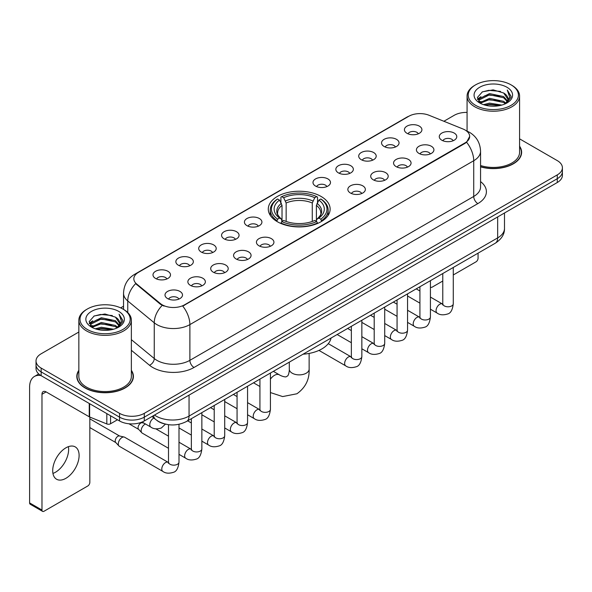 <?xml version="1.0" encoding="UTF-8"?>
<svg xmlns="http://www.w3.org/2000/svg" width="592" height="592" viewBox="0 0 592 592"><rect width="100%" height="100%" fill="white"/><g stroke="black" fill="none" stroke-linecap="round" stroke-linejoin="round"><path stroke-width="0.89" d="M321.079 196.455A30.925 17.856 0 0 0 287.379 192.585A30.925 17.856 0 0 0 268.287 209.08A30.925 17.856 0 0 0 277.345 221.704A30.925 17.856 0 0 0 311.044 225.574A30.925 17.856 0 0 0 330.136 209.08A30.925 17.856 0 0 0 321.079 196.455M384.119 146.483A8.754 5.054 180 0 1 382.38 145.055A8.754 5.054 180 0 1 385.281 138.772A8.754 5.054 180 0 1 396.499 139.342A8.754 5.054 180 0 1 398.231 145.055A8.754 5.054 180 0 1 384.119 146.483M395.426 147.008A5.254 3.034 0 0 0 394.02 145.536A5.254 3.034 0 0 0 388.848 144.766A5.254 3.034 0 0 0 385.185 147.008M361.261 159.685A8.754 5.054 180 0 1 359.529 158.249A8.754 5.054 180 0 1 362.422 151.974A8.754 5.054 180 0 1 373.641 152.536A8.754 5.054 180 0 1 375.38 158.249A8.754 5.054 180 0 1 361.261 159.685M372.575 160.203A5.254 3.034 0 0 0 371.162 158.73A5.254 3.034 0 0 0 365.989 157.96A5.254 3.034 0 0 0 362.326 160.203M338.409 172.879A8.754 5.054 180 0 1 336.67 171.451A8.754 5.054 180 0 1 339.571 165.168A8.754 5.054 180 0 1 350.782 165.73A8.754 5.054 180 0 1 352.521 171.451A8.754 5.054 180 0 1 338.409 172.879M349.717 173.404A5.254 3.034 0 0 0 348.311 171.924A5.254 3.034 0 0 0 343.138 171.155A5.254 3.034 0 0 0 339.475 173.404M315.551 186.073A8.754 5.054 180 0 1 313.812 184.645A8.754 5.054 180 0 1 316.713 178.362A8.754 5.054 180 0 1 327.924 178.925A8.754 5.054 180 0 1 329.663 184.645A8.754 5.054 180 0 1 315.551 186.073M326.858 186.598A5.254 3.034 0 0 0 325.452 185.118A5.254 3.034 0 0 0 320.279 184.349A5.254 3.034 0 0 0 316.616 186.598M246.982 225.663A8.754 5.054 180 0 1 245.243 224.235A8.754 5.054 180 0 1 248.144 217.952A8.754 5.054 180 0 1 259.355 218.515A8.754 5.054 180 0 1 261.094 224.235A8.754 5.054 180 0 1 246.982 225.663M258.29 226.181A5.254 3.034 0 0 0 256.884 224.708A5.254 3.034 0 0 0 251.711 223.939A5.254 3.034 0 0 0 248.048 226.181M224.124 238.857A8.754 5.054 180 0 1 222.392 237.429A8.754 5.054 180 0 1 225.286 231.146A8.754 5.054 180 0 1 236.504 231.709A8.754 5.054 180 0 1 238.236 237.429A8.754 5.054 180 0 1 224.124 238.857M235.438 239.383A5.254 3.034 0 0 0 234.025 237.903A5.254 3.034 0 0 0 228.852 237.133A5.254 3.034 0 0 0 225.189 239.383M201.273 252.051A8.754 5.054 180 0 1 199.534 250.623A8.754 5.054 180 0 1 202.434 244.341A8.754 5.054 180 0 1 213.645 244.903A8.754 5.054 180 0 1 215.384 250.623A8.754 5.054 180 0 1 201.273 252.051M212.58 252.577A5.254 3.034 0 0 0 211.174 251.097A5.254 3.034 0 0 0 205.994 250.335A5.254 3.034 0 0 0 202.338 252.577M178.414 265.246A8.754 5.054 180 0 1 176.675 263.817A8.754 5.054 180 0 1 179.576 257.542A8.754 5.054 180 0 1 190.787 258.105A8.754 5.054 180 0 1 192.526 263.817A8.754 5.054 180 0 1 178.414 265.246M189.721 265.771A5.254 3.034 0 0 0 188.315 264.298A5.254 3.034 0 0 0 183.143 263.529A5.254 3.034 0 0 0 179.48 265.771M155.555 278.447A8.754 5.054 180 0 1 153.816 277.012A8.754 5.054 180 0 1 156.717 270.736A8.754 5.054 180 0 1 167.936 271.299A8.754 5.054 180 0 1 169.667 277.012A8.754 5.054 180 0 1 155.555 278.447M166.87 278.965A5.254 3.034 0 0 0 165.457 277.493A5.254 3.034 0 0 0 160.284 276.723A5.254 3.034 0 0 0 156.621 278.965M406.978 133.289A8.754 5.054 180 0 1 405.239 131.861A8.754 5.054 180 0 1 408.14 125.578A8.754 5.054 180 0 1 419.351 126.14A8.754 5.054 180 0 1 421.09 131.861A8.754 5.054 180 0 1 406.978 133.289M418.285 133.814A5.254 3.034 0 0 0 416.879 132.334A5.254 3.034 0 0 0 411.706 131.565A5.254 3.034 0 0 0 408.043 133.814M418.981 153.417A8.754 5.054 180 0 1 417.242 151.989A8.754 5.054 180 0 1 420.142 145.706A8.754 5.054 180 0 1 431.361 146.268A8.754 5.054 180 0 1 433.092 151.989A8.754 5.054 180 0 1 418.981 153.417M430.295 153.942A5.254 3.034 0 0 0 428.882 152.462A5.254 3.034 0 0 0 423.709 151.693A5.254 3.034 0 0 0 420.046 153.942M396.122 166.611A8.754 5.054 180 0 1 394.39 165.183A8.754 5.054 180 0 1 397.284 158.9A8.754 5.054 180 0 1 408.502 159.47A8.754 5.054 180 0 1 410.241 165.183A8.754 5.054 180 0 1 396.122 166.611M407.437 167.136A5.254 3.034 0 0 0 406.023 165.656A5.254 3.034 0 0 0 400.851 164.894A5.254 3.034 0 0 0 397.188 167.136M373.271 179.805A8.754 5.054 180 0 1 371.532 178.377A8.754 5.054 180 0 1 374.433 172.102A8.754 5.054 180 0 1 385.644 172.664A8.754 5.054 180 0 1 387.383 178.377A8.754 5.054 180 0 1 373.271 179.805M384.578 180.331A5.254 3.034 0 0 0 383.172 178.858A5.254 3.034 0 0 0 377.999 178.088A5.254 3.034 0 0 0 374.336 180.331M350.412 193.007A8.754 5.054 180 0 1 348.673 191.579A8.754 5.054 180 0 1 351.574 185.296A8.754 5.054 180 0 1 362.792 185.858A8.754 5.054 180 0 1 364.524 191.579A8.754 5.054 180 0 1 350.412 193.007M361.727 193.525A5.254 3.034 0 0 0 360.313 192.052A5.254 3.034 0 0 0 355.141 191.283A5.254 3.034 0 0 0 351.478 193.525M258.985 245.791A8.754 5.054 180 0 1 257.254 244.355A8.754 5.054 180 0 1 260.147 238.08A8.754 5.054 180 0 1 271.365 238.643A8.754 5.054 180 0 1 273.104 244.355A8.754 5.054 180 0 1 258.985 245.791M270.3 246.309A5.254 3.034 0 0 0 268.886 244.836A5.254 3.034 0 0 0 263.714 244.067A5.254 3.034 0 0 0 260.051 246.309M236.134 258.985A8.754 5.054 180 0 1 234.395 257.557A8.754 5.054 180 0 1 237.296 251.274A8.754 5.054 180 0 1 248.507 251.837A8.754 5.054 180 0 1 250.246 257.557A8.754 5.054 180 0 1 236.134 258.985M247.441 259.511A5.254 3.034 0 0 0 246.035 258.031A5.254 3.034 0 0 0 240.863 257.261A5.254 3.034 0 0 0 237.2 259.511M213.275 272.179A8.754 5.054 180 0 1 211.536 270.751A8.754 5.054 180 0 1 214.437 264.469A8.754 5.054 180 0 1 225.648 265.031A8.754 5.054 180 0 1 227.387 270.751A8.754 5.054 180 0 1 213.275 272.179M224.583 272.705A5.254 3.034 0 0 0 223.177 271.225A5.254 3.034 0 0 0 218.004 270.455A5.254 3.034 0 0 0 214.341 272.705M190.417 285.374A8.754 5.054 180 0 1 188.685 283.945A8.754 5.054 180 0 1 191.579 277.663A8.754 5.054 180 0 1 202.797 278.233A8.754 5.054 180 0 1 204.536 283.945A8.754 5.054 180 0 1 190.417 285.374M201.731 285.899A5.254 3.034 0 0 0 200.318 284.426A5.254 3.034 0 0 0 195.145 283.657A5.254 3.034 0 0 0 191.482 285.899M167.566 298.575A8.754 5.054 180 0 1 165.827 297.14A8.754 5.054 180 0 1 168.727 290.864A8.754 5.054 180 0 1 179.938 291.427A8.754 5.054 180 0 1 181.677 297.14A8.754 5.054 180 0 1 167.566 298.575M178.873 299.093A5.254 3.034 0 0 0 177.467 297.621A5.254 3.034 0 0 0 172.294 296.851A5.254 3.034 0 0 0 168.631 299.093M441.839 140.223A8.754 5.054 180 0 1 440.1 138.794A8.754 5.054 180 0 1 443.001 132.512A8.754 5.054 180 0 1 454.212 133.074A8.754 5.054 180 0 1 455.951 138.794A8.754 5.054 180 0 1 441.839 140.223M453.146 140.748A5.254 3.034 0 0 0 451.74 139.268A5.254 3.034 0 0 0 446.568 138.498A5.254 3.034 0 0 0 442.905 140.748M462.959 128.982A15.755 9.095 180 0 1 465.068 130.003A15.755 9.095 180 0 1 469.678 136.434A15.755 9.095 180 0 1 465.068 142.864L184.519 304.836A15.755 9.095 180 0 1 160.476 303.622L136.685 284.005A15.755 9.095 180 0 1 133.836 278.795A15.755 9.095 180 0 1 138.454 272.357L408.813 116.269A15.755 9.095 180 0 1 428.985 115.248L462.959 128.982M163.999 423.754A17.501 10.108 180 0 1 156.932 420.446M78.847 370.318A28.298 16.339 0 0 0 76.805 376.416A28.298 16.339 0 0 0 85.093 387.967A28.298 16.339 0 0 0 115.928 391.504A28.298 16.339 0 0 0 133.4 376.416A28.298 16.339 0 0 0 131.357 370.318M77.093 377.888A28.298 16.339 0 0 0 76.997 378.318M469.678 136.434L466.592 142.228L465.068 143.331L182.743 306.101A20.424 11.788 60 0 1 189.884 324.608A23.34 13.475 180 0 1 156.88 324.608A23.34 13.475 180 0 1 154.26 322.81L127.754 300.951A23.34 13.475 180 0 1 123.536 293.225L123.536 309.409M78.847 332.023L41.151 353.787A17.501 10.108 0 0 0 36.023 360.935L36.023 368.557A17.501 10.108 0 0 0 41.151 375.698L119.54 420.956L119.54 417.145A17.501 10.108 0 0 0 144.293 417.145L557.272 178.71A17.501 10.108 0 0 0 562.4 171.569A17.501 10.108 0 0 1 557.272 178.71L144.293 417.145A17.501 10.108 0 0 1 119.54 417.145L41.151 371.887L119.54 417.145L119.54 413.334A17.501 10.108 0 0 0 144.293 413.334L557.272 174.899A17.501 10.108 0 0 0 562.4 167.758A17.501 10.108 0 0 0 557.272 160.61L519.584 138.846M36.023 364.746A17.501 10.108 0 0 0 41.151 371.887A17.501 10.108 0 0 1 36.023 364.746M164.014 306.101L160.476 304.31L135.627 283.627A20.424 13.66 129.5 0 0 127.754 300.951L127.754 312.539M480.563 166.855A28.298 16.339 0 0 0 521.626 152.277A28.298 16.339 0 0 0 519.584 146.18M467.073 112.399A17.501 10.108 0 0 0 454.131 115.351L443.882 121.271M123.536 306.219L120.657 307.884M36.023 360.935A17.501 10.108 0 0 0 41.151 368.076L119.54 413.334M133.207 378.318A28.298 16.339 0 0 0 133.104 377.888M521.434 154.179A28.298 16.339 0 0 0 521.33 153.742M119.54 420.956A17.501 10.108 0 0 0 144.293 420.956L557.272 182.521A17.501 10.108 0 0 0 562.4 175.38L562.4 167.758M430.421 286.839A2.916 1.687 120 0 0 430.806 287.238A2.916 1.687 120 0 0 432.264 287.09L442.772 281.03M453.28 274.962L475.998 261.842A2.916 1.687 120 0 0 478.062 258.275L478.062 253.169M475.583 105.346A25.086 14.482 0 0 0 511.066 105.346A25.086 14.482 0 0 0 511.066 84.863L511.888 85.344A26.255 15.155 0 0 1 519.584 96.059A26.255 15.155 0 0 1 503.37 110.068A26.255 15.155 0 0 1 474.762 106.775A26.255 15.155 0 0 1 467.073 96.059A26.255 15.155 0 0 1 474.762 85.344L475.583 84.863A25.086 14.482 0 0 0 475.583 105.346M480.563 165.523A26.255 15.155 0 0 0 519.584 152.277L519.584 96.059M480.563 166.67A28.009 16.169 0 0 0 521.33 152.277A28.009 16.169 0 0 0 519.584 146.646M483.494 104.666L489.547 103.112L501.824 105.08M485.233 105.191L489.547 104.303L500.033 105.524L488.733 104.629L485.351 105.228M479.72 102.719L489.547 98.353L503.637 101.321L505.908 103.2M480.327 103.215L489.547 99.537L503.637 102.512L505.279 103.77M478.913 101.905L479.239 98.746L489.547 93.588L503.637 96.563L507.499 100.936M478.78 101.328L479.239 99.937L489.547 94.779L503.637 97.754L507.218 101.506M505.131 103.889A14.585 8.421 0 0 0 507.914 98.938A14.585 8.421 0 0 0 503.637 92.988L507.906 99.227M506.937 87.246A19.255 11.115 0 0 0 479.749 87.224A19.255 11.115 0 0 0 479.624 102.919A19.255 11.115 0 0 0 479.712 102.964A19.255 11.115 0 0 0 507.026 102.919A19.255 11.115 0 0 0 506.937 87.246M503.637 92.988L493.158 89.858L482.391 91.841L477.396 97.48L480.704 103.496M506.323 103.304L510.977 97.406L511.066 96.348L507.285 90.021L509.668 97.11L505.279 103.822M511.888 85.344L511.066 84.863A25.086 14.482 0 0 0 475.583 84.863M507.285 90.021L511.066 96.585M482.14 91.967L488.733 90.339L500.551 91.397M477.589 99.626L479.742 97.939M484.478 95.926L488.733 95.097L500.129 96.037M484.478 100.692L488.733 99.863L500.129 100.803M477.463 99.16L480.993 96.651M479.342 102.364L480.993 101.417M276.79 221.378L277.618 219.166A27.772 16.036 0 0 1 277.618 199.001L279.528 200.103A25.086 14.482 0 0 0 279.528 218.063L281.415 219.136L282.021 221.386M282.021 220.468L282.021 205.387L279.528 200.103M280.919 202.494L280.919 197.092L281.748 196.618A27.772 16.036 0 0 1 316.676 196.618L314.766 197.721A25.086 14.482 0 0 0 283.657 197.721L286.151 203.004L286.151 221.452M312.273 221.452L312.273 203.004L314.766 197.721M303.067 354.194A32.094 18.53 0 0 0 331.069 338.032M280.919 222.977A28.941 16.709 0 0 0 317.512 222.977L316.676 221.549A27.772 16.036 0 0 1 281.748 221.549L280.919 223.473M317.512 223.473L317.512 222.977M277.618 199.001L276.79 199.474A28.941 16.709 0 0 0 270.27 210.034A28.941 16.709 0 0 0 276.79 220.601M316.676 196.618L317.512 197.092L317.512 202.494M281.748 221.549L283.657 220.446A25.086 14.482 0 0 0 314.766 220.446L316.676 221.549M279.528 218.063L277.618 219.166M283.657 197.721L281.748 196.618M281.415 203.352A22.444 12.957 0 0 0 281.415 219.136L281.518 219.203C278.336 216.124 277.034 214.03 277.626 212.928A21.586 12.462 0 0 1 282.021 205.387M321.634 220.601A28.941 16.709 0 0 0 328.153 210.034A28.941 16.709 0 0 0 321.634 199.474L320.805 199.001A27.772 16.036 0 0 1 320.805 219.166L321.634 221.378M320.805 219.166L318.896 218.063A25.086 14.482 0 0 0 318.896 200.103L320.805 199.001M318.896 200.103L316.402 205.387L316.402 220.468L317.009 219.136L318.896 218.063M316.402 205.387A21.586 12.462 0 0 1 320.797 212.928C321.389 214.038 320.087 216.132 316.905 219.203L317.009 219.136A22.444 12.957 0 0 0 317.009 203.352M316.402 221.386L316.402 220.468M168.498 448.285L142.243 433.129A5.254 3.034 -60 0 1 141.821 432.789A5.254 3.034 -60 0 1 141.155 430.724A5.254 3.034 -60 0 1 144.87 424.294A5.254 3.034 -60 0 1 145.491 423.998M141.821 432.789L138.543 429.237A3.789 2.19 -60 0 1 138.062 427.75A3.789 2.19 -60 0 1 140.748 423.102A3.789 2.19 -60 0 1 142.28 422.769L144.071 423.176M178.999 424.286L178.999 462.115C178.281 468.213 176.394 471.624 173.338 472.335C169.001 473.681 165.516 473.378 162.874 471.432L119.392 446.324A5.254 3.034 -60 0 1 118.97 445.983A5.254 3.034 -60 0 1 118.304 443.919A5.254 3.034 -60 0 1 122.019 437.488A5.254 3.034 -60 0 1 124.135 437.029A5.254 3.034 -60 0 1 124.638 437.229L168.483 462.522M118.97 445.983L115.684 442.431A3.789 2.19 -60 0 1 115.211 440.944A3.789 2.19 -60 0 1 117.889 436.297A3.789 2.19 -60 0 1 119.421 435.971L124.135 437.029M68.398 446.664A18.67 10.782 -60 0 1 55.433 472.268A18.67 10.782 -60 0 1 52.94 473.437M65.904 478.314A18.67 10.782 120 0 0 78.1 461.864A18.67 10.782 120 0 0 75.243 446.901A18.67 10.782 120 0 0 65.904 447.826A18.67 10.782 120 0 0 53.709 464.276A18.67 10.782 120 0 0 56.573 479.239A18.67 10.782 120 0 0 65.904 478.314M110.563 415.776L110.563 423.754L117.475 419.765M40.952 375.587A23.34 13.475 -120 0 0 34.432 376.453A23.34 13.475 -120 0 0 29.6 387.131L29.6 502.897L41.98 510.045L41.98 394.279A5.831 3.367 60 0 1 43.186 391.608A5.831 3.367 60 0 1 46.102 391.897L89.244 416.805L89.244 403.463M41.98 510.045A2.916 1.687 120 0 0 42.58 511.377L30.207 504.229A2.916 1.687 -60 0 1 29.6 502.897M42.58 511.377A2.916 1.687 120 0 0 44.037 511.236L87.771 485.988A2.916 1.687 120 0 0 89.836 482.413L89.836 417.071M110.563 423.754A2.916 1.687 180 0 1 106.826 423.946L89.629 416.99A2.916 1.687 180 0 1 89.244 416.805M87.357 329.492A25.086 14.482 0 0 0 122.84 329.492A25.086 14.482 0 0 0 122.84 309.002L123.669 309.483A26.255 15.155 0 0 1 131.357 320.198A26.255 15.155 0 0 1 115.144 334.206A26.255 15.155 0 0 1 86.536 330.921A26.255 15.155 0 0 1 78.847 320.198A26.255 15.155 0 0 1 86.536 309.483L87.357 309.002A25.086 14.482 0 0 0 87.357 329.492M78.847 320.198L78.847 376.416A26.255 15.155 0 0 0 86.536 387.131A26.255 15.155 0 0 0 115.144 390.417A26.255 15.155 0 0 0 131.357 376.416L131.357 320.198M78.847 370.784A28.009 16.169 0 0 0 77.093 376.416A28.009 16.169 0 0 0 85.3 387.849A28.009 16.169 0 0 0 115.817 391.349A28.009 16.169 0 0 0 133.104 376.416A28.009 16.169 0 0 0 131.357 370.784M95.268 328.804L101.328 327.258L113.597 329.219M97.007 329.33L101.328 328.442L111.807 329.67M91.494 326.858L101.328 322.492L115.41 325.467L117.682 327.346M92.1 327.354L101.328 323.683L115.41 326.658L117.053 327.909M90.687 326.051L91.013 322.884L101.328 317.726L115.41 320.701L119.273 325.075M90.561 325.467L91.013 324.076L101.328 318.918L115.41 321.893L118.992 325.644M116.905 328.027A14.585 8.421 0 0 0 119.688 323.084A14.585 8.421 0 0 0 115.41 317.127L119.68 323.373M118.711 311.385A19.255 11.115 0 0 0 91.531 311.362A19.255 11.115 0 0 0 91.405 327.058A19.255 11.115 0 0 0 91.486 327.11A19.255 11.115 0 0 0 118.8 327.058A19.255 11.115 0 0 0 118.711 311.385M115.41 317.127L104.932 313.997L94.165 315.98L89.17 321.619L92.485 327.635M118.097 327.45L122.751 321.545L122.84 320.487L119.059 314.16L121.441 321.249L117.053 327.961M123.669 309.483L122.84 309.002A25.086 14.482 0 0 0 87.357 309.002M119.059 314.16L122.84 320.723M93.913 316.106L100.507 314.478L112.325 315.536M89.362 323.772L91.516 322.078M96.252 320.065L100.507 319.243L111.903 320.176M96.252 324.83L100.507 324.002L111.903 324.941M97.125 329.367L100.507 328.767L111.792 329.67M89.237 323.299L92.766 320.79M91.116 326.503L92.766 325.556M136.685 284.005L136.685 284.7M160.476 303.622L160.476 304.31M184.519 304.836L184.519 305.302M465.068 142.864L465.068 143.331M480.563 181.589A29.171 16.842 180 0 1 477.855 203.604L194.006 367.484A5.831 3.367 60 0 1 189.884 360.336L473.726 196.455A23.34 13.475 0 0 0 480.563 186.931L480.563 151.204A23.34 13.475 180 0 1 473.726 160.728A20.424 11.788 -120 0 0 466.592 142.228M194.006 367.484A29.171 16.842 180 0 1 152.751 367.484A29.171 16.842 180 0 1 149.48 365.234L131.357 350.286M162.215 305.391A20.424 13.66 129.5 0 0 154.26 322.81L154.26 358.537A23.34 13.475 0 0 0 156.88 360.336A23.34 13.475 0 0 0 189.884 360.336L189.884 324.608L473.726 160.728L473.726 196.455A5.831 3.367 60 0 0 477.855 203.604M480.563 151.204C480.171 142.813 476.479 136.515 469.5 132.327L466.555 130.891A20.424 9.561 112 0 0 466.274 130.788M136.715 273.548A20.424 11.788 -120 0 0 134.599 274.348C127.62 278.536 123.928 284.833 123.536 293.225M134.599 274.348L407.096 117.024A20.424 11.788 60 0 1 408.643 116.365M144.293 413.334L144.293 420.956M557.272 174.899L557.272 182.521M41.151 368.076L41.151 375.698M131.357 339.653L154.26 358.537A5.831 3.9 -50.5 0 1 149.48 365.234M154.482 415.073A23.34 13.475 0 0 0 156.051 416.072A23.34 13.475 0 0 0 189.055 416.072L497.657 237.903A23.34 13.475 0 0 0 504.495 228.379C504.665 234.166 501.579 239.124 495.238 243.245L186.643 421.415A11.67 6.734 60 0 0 189.055 416.072L189.055 395.116M497.657 216.946L497.657 237.903A11.67 6.734 60 0 1 495.238 243.245M153.535 415.621A11.67 7.807 129.5 0 0 155.57 419.417L152.026 416.494M309.135 353.424L309.135 369.149A9.916 5.728 180 0 1 306.227 373.197A9.916 5.728 180 0 1 292.196 373.197A9.916 5.728 180 0 1 289.296 369.149C289.444 369.874 289.037 374.033 287.779 375.831L285.958 376.882C283.775 377.067 279.972 375.343 279.417 374.854L273.356 371.354M270.426 379.146A9.916 5.728 -60 0 1 274.459 375.343A9.916 5.728 -60 0 1 279.417 374.854M312.273 203.004A21.586 12.462 0 0 0 286.151 203.004M312.887 200.969A22.444 12.957 0 0 0 285.544 200.969M453.28 267.473L453.28 303.77A5.254 3.034 180 0 1 451.496 306.042A5.254 3.034 180 0 1 444.311 305.909A5.254 3.034 180 0 1 442.772 303.77L442.609 304.902L443.075 304.51M453.28 303.77C452.554 309.868 450.667 313.272 447.611 313.982C443.275 315.329 439.789 315.025 437.148 313.079A5.254 3.034 -60 0 1 436.341 308.869A5.254 3.034 -60 0 1 439.775 304.244A5.254 3.034 -60 0 1 440.004 304.118A5.254 3.034 -60 0 1 442.402 303.985L442.757 304.17M430.421 280.667L430.421 316.964A5.254 3.034 180 0 1 428.645 319.236A5.254 3.034 180 0 1 421.46 319.103A5.254 3.034 180 0 1 419.92 316.964L419.75 318.096L420.216 317.712M430.421 316.964C429.703 323.062 427.809 326.466 424.753 327.184C420.416 328.523 416.931 328.22 414.289 326.273A5.254 3.034 -60 0 1 413.49 322.063A5.254 3.034 -60 0 1 416.916 317.438A5.254 3.034 -60 0 1 417.153 317.312A5.254 3.034 -60 0 1 419.543 317.179L419.906 317.371M407.562 293.869L407.562 330.158A5.254 3.034 180 0 1 405.786 332.43A5.254 3.034 180 0 1 398.601 332.304A5.254 3.034 180 0 1 397.062 330.158L396.892 331.291L397.365 330.906M407.562 330.158C406.845 336.256 404.958 339.66 401.901 340.378C397.565 341.717 394.072 341.414 391.438 339.468A5.254 3.034 -60 0 1 390.631 335.264A5.254 3.034 -60 0 1 394.065 330.632A5.254 3.034 -60 0 1 394.294 330.506A5.254 3.034 -60 0 1 396.684 330.373L397.047 330.565M384.711 307.063L384.711 343.353A5.254 3.034 180 0 1 382.928 345.632A5.254 3.034 180 0 1 375.742 345.499A5.254 3.034 180 0 1 374.203 343.353L374.04 344.485L374.507 344.1M384.711 343.353C383.986 349.45 382.099 352.862 379.043 353.572C374.706 354.911 371.221 354.615 368.579 352.669A5.254 3.034 -60 0 1 367.773 348.459A5.254 3.034 -60 0 1 371.206 343.834A5.254 3.034 -60 0 1 371.436 343.708A5.254 3.034 -60 0 1 373.833 343.567L374.188 343.76M361.853 320.257L361.853 356.547A5.254 3.034 180 0 1 360.077 358.826A5.254 3.034 180 0 1 352.891 358.693A5.254 3.034 180 0 1 351.352 356.547L351.182 357.686L351.648 357.294M361.853 356.547C361.135 362.644 359.24 366.056 356.184 366.766C351.848 368.113 348.362 367.81 345.721 365.863A5.254 3.034 -60 0 1 344.921 361.653A5.254 3.034 -60 0 1 348.348 357.028A5.254 3.034 -60 0 1 348.584 356.902A5.254 3.034 -60 0 1 350.975 356.769L351.337 356.954M270.426 373.041L270.426 409.331A5.254 3.034 180 0 1 268.65 411.61A5.254 3.034 180 0 1 261.464 411.477A5.254 3.034 180 0 1 259.925 409.331L259.755 410.471L260.228 410.078M270.426 409.331C269.708 415.429 267.821 418.84 264.765 419.55C260.428 420.897 256.935 420.594 254.301 418.648A5.254 3.034 -60 0 1 253.494 414.437A5.254 3.034 -60 0 1 256.928 409.812A5.254 3.034 -60 0 1 257.157 409.686A5.254 3.034 -60 0 1 259.548 409.553L259.91 409.738M247.567 386.236L247.567 422.533A5.254 3.034 180 0 1 245.791 424.804A5.254 3.034 180 0 1 238.606 424.671A5.254 3.034 180 0 1 237.066 422.533L236.904 423.665L237.37 423.273M247.567 422.533C246.849 428.63 244.962 432.034 241.906 432.745C237.57 434.091 234.084 433.788 231.442 431.842A5.254 3.034 -60 0 1 230.636 427.631A5.254 3.034 -60 0 1 234.069 423.006A5.254 3.034 -60 0 1 234.299 422.88A5.254 3.034 -60 0 1 236.696 422.747L237.052 422.932M224.716 399.437L224.716 435.727A5.254 3.034 180 0 1 222.932 437.999A5.254 3.034 180 0 1 215.747 437.873A5.254 3.034 180 0 1 214.215 435.727L214.045 436.859L214.511 436.474M224.716 435.727C223.998 441.824 222.104 445.228 219.047 445.946C214.711 447.286 211.226 446.982 208.584 445.036A5.254 3.034 -60 0 1 207.785 440.833A5.254 3.034 -60 0 1 211.211 436.2A5.254 3.034 -60 0 1 211.448 436.075A5.254 3.034 -60 0 1 213.838 435.941L214.193 436.134M201.857 412.631L201.857 448.921A5.254 3.034 180 0 1 200.081 451.193A5.254 3.034 180 0 1 192.896 451.067A5.254 3.034 180 0 1 191.357 448.921L191.186 450.053L191.66 449.668M201.857 448.921C201.139 455.019 199.252 458.423 196.196 459.14C191.852 460.48 188.367 460.176 185.733 458.23A5.254 3.034 -60 0 1 184.926 454.027A5.254 3.034 -60 0 1 188.352 449.395A5.254 3.034 -60 0 1 188.589 449.269A5.254 3.034 -60 0 1 190.979 449.136L191.342 449.328M178.999 462.115A5.254 3.034 180 0 1 177.223 464.394A5.254 3.034 180 0 1 170.037 464.261A5.254 3.034 180 0 1 168.498 462.115L168.328 463.255L168.801 462.863M162.874 471.432A5.254 3.034 -60 0 1 162.067 467.221A5.254 3.034 -60 0 1 165.501 462.596A5.254 3.034 -60 0 1 165.73 462.47A5.254 3.034 -60 0 1 168.128 462.337M142.087 422.037L150.871 427.098A5.254 3.034 -60 0 1 150.065 422.895A5.254 3.034 -60 0 1 153.491 418.263A5.254 3.034 -60 0 1 153.728 418.137A5.254 3.034 -60 0 1 153.92 418.048M41.98 394.279L46.102 391.897M89.629 403.692L89.629 416.99M106.826 423.946L106.826 413.616M407.096 117.024L410.841 115.277M186.643 421.415C177.252 426.136 167.862 426.136 158.471 421.415L155.57 419.417M504.495 228.379L504.495 212.994M430.806 287.238L430.421 287.016M521.33 154.616L521.33 152.277M478.736 101.706L478.736 100.736M467.073 131.106L467.073 96.059M309.135 369.149C309.557 379.413 305.487 387.619 296.925 393.769L282.643 396.573L270.426 392.555M259.925 386.502L253.517 382.802M270.27 215.377L270.27 210.034M328.153 215.377L328.153 210.034M289.296 362.149L289.296 369.149M437.148 313.079L430.421 309.194M419.92 303.134L407.562 296M442.772 273.541L442.772 303.77M442.402 303.985L430.421 297.066M419.92 291.005L416.22 288.866M414.289 326.273L407.562 322.388M397.062 316.328L384.711 309.194M419.92 286.735L419.92 316.964M419.543 317.179L407.562 310.26M397.062 304.199L393.362 302.068M391.438 339.468L384.711 335.583M374.203 329.522L361.853 322.388M397.062 299.929L397.062 330.158M396.684 330.373L384.711 323.461M374.203 317.393L370.511 315.262M368.579 352.669L361.853 348.784M351.352 342.716L337.151 334.517M374.203 313.124L374.203 343.353M373.833 343.567L361.853 336.656M351.352 330.588L347.652 328.456M345.721 365.863L318.955 350.405M351.352 326.325L351.352 356.547M350.975 356.769L328.271 343.663M254.301 418.648L247.567 414.763M237.066 408.695L224.716 401.568M259.925 379.102L259.925 409.331M259.548 409.553L247.567 402.634M237.066 396.573L233.374 394.435M231.442 431.842L224.716 427.957M214.215 421.896L201.857 414.763M237.066 392.304L237.066 422.533M236.696 422.747L224.716 415.828M214.215 409.768L210.515 407.629M208.584 445.036L201.857 441.151M191.357 435.09L178.999 427.957M214.215 405.498L214.215 435.727M213.838 435.941L201.857 429.022M191.357 422.962L187.657 420.831M185.733 458.23L178.999 454.345M128.952 423.768L138.683 429.385M191.357 418.692L191.357 448.921M190.979 449.136L178.999 442.224M168.498 436.156L155.829 428.845M141.51 422.259L142.472 422.814M89.836 427.579L115.825 442.579M168.498 424.693L168.498 462.115M89.836 418.818L119.614 436.015M150.871 427.098C153.454 429.037 156.939 429.341 161.335 428.009L165.442 424.138M34.432 376.453L38.739 373.959M133.104 378.754L133.104 376.416M90.517 325.844L90.517 324.875M77.093 378.754L77.093 376.416"/></g></svg>

